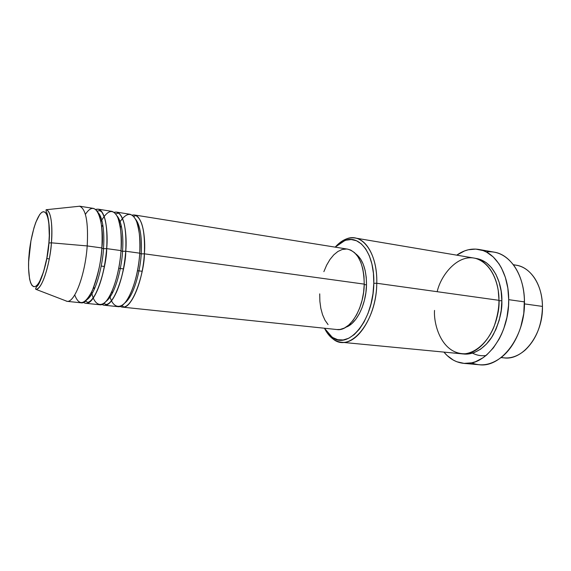 <?xml version="1.0" encoding="UTF-8"?>
<svg xmlns="http://www.w3.org/2000/svg" width="571" height="571" viewBox="0 0 571 571"><rect width="100%" height="100%" fill="white"/><g stroke="black" fill="none" stroke-linecap="round" stroke-linejoin="round"><path stroke-width="0.86" d="M66.871 301.317L81.068 302.801C88.99 304.707 100.004 276.735 101.859 247.95L87.206 245.93C85.243 274.951 74.473 303.201 66.871 301.317L64.759 300.425L67.135 301.338C74.73 302.616 85.265 274.572 87.206 245.93L51.419 242.832C49.627 266.571 41.547 290.075 35.887 289.319C43.938 288.755 51.04 255.251 51.419 242.832L48.87 242.975C48.307 254.43 42.818 282.081 35.452 286.478C28.393 288.626 27.836 265.836 29.057 254.937L29.035 255.13M122.294 307.112L336.976 329.546C349.616 331.73 364.048 308.633 364.241 284.13C363.82 263.731 358.274 252.068 347.611 249.134L134.485 214.981L132.172 215.131C143.1 212.605 145.791 239.913 144.37 253.817L141.187 253.867C141.951 243.374 141.358 226.423 135.598 219.257C141.358 226.423 141.951 243.374 141.187 253.867L139.731 253.488L141.187 253.867C140.823 266.307 135.049 295.435 124.485 303.272C135.049 295.435 140.823 266.307 141.187 253.867L144.356 253.817C142.814 281.903 131.116 309.075 122.294 307.112L120.11 306.37C132.643 313.529 144.877 269.541 144.37 253.817L364.241 284.13L144.37 253.817C145.084 240.769 144.106 230.477 141.422 222.947C137.875 215.381 137.361 216.652 135.555 215.574L133.735 216.509M121.266 225.745L120.388 227.394L121.266 225.745M110.117 297.013L109.775 295.835C112.73 308.454 121.773 310.831 129.025 296.642C136.162 282.738 139.088 264.073 139.752 253.174L125.741 251.247L139.752 253.174C140.63 229.806 137.397 216.837 130.031 214.268L116.534 212.105L114.164 212.326C124.756 209.329 127.226 237.115 125.741 251.247C124.057 279.64 112.651 307.155 104.215 305.221L117.812 306.641C126.541 308.597 138.168 281.339 139.752 253.174C140.787 242.404 139.709 231.762 136.519 221.234C132.058 211.713 126.369 212.176 119.46 222.611L120.096 221.562M116.534 212.105C123.65 214.646 126.719 227.693 125.741 251.247L122.544 251.304C123.372 240.498 122.851 222.797 117.091 215.988C122.851 222.797 123.372 240.498 122.544 251.304L120.995 250.897L122.544 251.304C122.144 264.016 116.106 294.358 105.763 301.616C116.106 294.358 122.144 264.016 122.544 251.304L125.741 251.247C126.148 267.214 113.929 312.037 101.988 304.4L104.215 305.221M102.794 224.76L101.738 227.065L102.794 224.76M92.002 293.78L91.61 292.109C93.979 305.564 102.537 309.817 109.932 295.542C117.198 281.517 120.31 261.832 121.016 250.598L106.691 248.621L121.016 250.598C122.03 226.98 119.018 213.911 111.987 211.377L98.198 209.164L95.764 209.471C106.006 205.931 108.24 234.246 106.691 248.621C104.871 277.32 93.772 305.2 85.75 303.294L99.639 304.743C107.969 306.67 119.303 279.062 121.016 250.598C122.13 239.342 121.088 228.371 117.883 217.694C113.322 208.401 107.676 209.664 100.953 221.491L101.759 219.978M98.198 209.164C104.964 211.67 107.798 224.817 106.691 248.621L103.472 248.678C104.379 237.565 103.951 219.071 98.205 212.69C103.951 219.071 104.379 237.565 103.472 248.678L101.838 248.242L103.472 248.678C103.03 261.682 96.742 293.287 86.671 299.896C96.742 293.287 103.03 261.682 103.472 248.678L106.691 248.621C106.991 264.851 94.779 310.567 83.48 302.366M74.737 294.929C79.069 306.356 84.922 304.914 92.309 290.603C98.198 274.608 101.381 260.39 101.859 247.95C103.001 224.089 100.232 210.913 93.551 208.422L79.455 206.167C85.864 208.622 88.448 221.876 87.206 245.93L101.859 247.95C104.572 229.935 98.419 194.268 85.393 214.382M501.038 357.589L504.057 357.881C522.915 360.708 543.285 334.692 542.45 306.406C542.079 324.87 536.297 339.452 525.092 350.144C517.383 356.725 509.432 359.152 501.238 357.432M341.287 342.229L461.147 353.756C479.462 356.575 499.539 329.56 498.947 300.325L376.767 283.259L373.798 283.287C373.691 320.231 348.303 350.644 332.072 337.118L324.464 328.239L328.211 333.621L332.722 337.554L337.761 339.716L343.164 339.973L348.717 338.268L354.213 334.606L359.402 329.103L364.077 321.937L368.017 313.386L371.029 303.815L372.991 293.63L373.798 283.287L373.427 273.238L371.892 263.916L369.294 255.722L365.747 248.985L361.422 243.945L356.525 240.769L351.251 239.527L345.826 240.22L340.444 242.761L335.184 247.143L344.848 240.541C359.894 234.21 374.74 254.259 373.798 283.287L376.767 283.259C376.589 315.135 357.682 344.991 341.287 342.229C334.335 341.337 328.739 336.69 324.485 328.275C326.876 333.064 329.802 336.69 333.264 339.16C350.144 353.299 376.674 321.744 376.767 283.259L498.947 300.325C499.297 287.27 493.622 264.587 476.328 258.62C458.549 253.153 440.926 274.594 437.179 291.702M520.773 326.969C523.286 318.968 524.528 310.745 524.492 302.302L524.471 301.895C524.77 323.65 515.37 346.126 501.938 356.875C491.724 364.812 481.596 366.81 471.546 362.856M498.269 290.839L499.04 300.746L498.269 290.839M475.215 258.32C495.243 260.833 502.53 287.063 501.845 300.731L499.04 300.746L501.845 300.731L501.188 310.574L499.204 320.231L495.978 329.281L491.66 337.333L486.449 344.056L480.589 349.188L474.323 352.543L467.927 354.041L462.581 353.842C474.108 355.911 486.77 346.718 493.401 334.442C499.575 321.494 502.394 310.26 501.845 300.731L501.138 291.139L499.118 282.202L495.885 274.301L491.602 267.756L486.463 262.81L480.696 259.619L475.215 258.32M101.203 266.065L104.336 266.464M118.732 268.291L123.464 268.898L118.732 268.291M137.49 270.683L142.122 271.268L137.49 270.683M345.94 327.183C356.532 323.85 366.275 304.314 366.503 284.865L364.234 284.558L366.503 284.865L365.89 292.637L364.426 300.282L362.171 307.483L359.23 313.936L355.733 319.375L351.829 323.586L345.933 327.183M463.745 363.356L479.226 364.741C501.217 367.988 525.349 336.34 524.471 301.895L508.704 299.668C509.475 334.527 485.471 366.603 463.723 363.356C456.072 362.542 449.47 358.788 443.924 352.1L447.05 355.462L453.381 360.137L456.821 361.75L464.116 363.384L471.717 362.821L475.55 361.693L483.066 357.753L486.67 354.976L493.38 347.889L499.168 339.01L501.623 334.006L503.758 328.696L506.927 317.383L508.525 305.585L508.704 299.668L524.471 301.895C524.521 275.814 510.76 254.573 494.122 252.132L478.819 249.441M513.479 264.908C521.837 265.372 528.882 269.783 534.613 278.148C539.616 285.907 542.229 295.328 542.45 306.406L524.485 303.893L542.45 306.406C542.429 284.922 530.637 267.242 516.312 265.208L513.322 264.701M46.779 258.492L49.27 258.941L46.779 258.492M87.206 245.93C88.448 222.283 85.95 209.043 79.719 206.217L46.415 209.7C50.983 212.141 52.653 223.19 51.419 242.832L87.206 245.93M29.057 254.937C29.699 244.324 34.396 218.814 41.712 212.383C48.97 207.915 50.234 230.962 48.87 242.975L46.843 258.149L43.539 271.832L39.52 281.774L37.45 284.836L35.452 286.478L33.603 286.663L31.976 285.421L30.62 282.816L29.578 278.983L28.571 268.284L28.629 261.832L30.941 240.812L33.967 227.843L35.787 222.376L39.727 214.482L41.712 212.383L43.61 211.663L45.33 212.391L46.822 214.56L48.007 218.115L48.835 222.94L49.284 235.63L48.87 242.975L51.419 242.832C52.496 231.883 52.175 211.762 46.415 209.7C45.987 209.457 45.937 210.149 46.272 211.762C46.736 211.099 50.947 225.167 48.963 242.932C47.586 264.352 39.442 285.172 37.086 286.228C35.68 288.02 35.281 289.054 35.887 289.319L67.135 301.338M524.414 299.397L523.764 313.593L520.766 326.969M456.743 255.158C463.838 250.141 471.189 248.235 478.791 249.434C495.25 251.84 508.832 273.273 508.704 299.668L507.84 288.127L505.371 277.406L501.452 267.963L499.004 263.838L493.28 256.993L486.685 252.189L483.145 250.605L475.793 249.092L468.299 249.77L464.594 250.912L456.743 255.158M434.531 310.417C433.475 324.2 441.526 354.17 465.065 353.77C477.77 352.15 488.969 339.659 494.122 326.419C497.462 316.455 499.068 307.762 498.947 300.325C499.097 278.127 487.727 259.983 473.809 258.035L355.069 238.007C367.56 239.67 377.445 259.056 376.767 283.259C377.731 253.039 362.192 232.254 346.526 238.878C342.536 240.362 338.767 243.11 335.22 247.107C341.515 240.091 348.132 237.058 355.069 238.007M355.647 253.738L360.544 258.949L363.185 264.08L365.112 270.283L366.239 277.313L366.503 284.865C366.454 269.669 362.842 259.298 355.647 253.745M347.532 249.12L350.715 250.077L354.584 252.682L357.988 256.764L360.758 262.175L362.785 268.72L363.97 276.143L364.241 284.13L363.591 292.338L362.05 300.425L359.673 308.04L356.575 314.857L352.892 320.595L348.788 325.042L344.441 328.032L340.023 329.474L336.89 329.538M328.061 324.592L324.985 320.217L322.551 314.728L320.831 308.347L319.874 301.31L319.717 293.865M323.871 271.646L326.648 265.13L329.988 259.455L333.785 254.844L337.904 251.476L342.207 249.491L346.533 249.013M134.485 214.981C141.922 217.558 145.22 230.506 144.37 253.817C143.05 282.452 130.031 309.147 123.486 306.82L121.973 305.442M493.294 328.439C497.498 317.726 499.411 308.49 499.04 300.746C499.411 308.49 497.498 317.726 493.294 328.439M472.56 353.149C476.685 355.326 481.167 356.133 485.985 355.547M486.214 251.947C496.948 250.748 506.206 255.308 514 265.629C520.702 275.222 524.192 287.313 524.471 301.895L524.414 299.404M94.244 289.433L93.822 286.935L94.244 289.433M112.337 293.28L111.916 291.46L112.337 293.28M119.467 222.647L120.11 221.598M103.893 303.322L105.842 304.471C107.805 304.471 110.867 303.408 116.484 292.166C121.373 280.811 124.449 267.178 125.713 251.261C126.448 239.128 125.748 229.299 123.614 221.776C121.273 215.567 119.368 212.726 117.904 213.254L115.72 213.861M100.967 221.577L101.781 220.063M85.307 301.195L87.456 302.173C88.141 302.666 91.974 301.645 97.163 290.81C102.102 279.269 105.264 265.215 106.641 248.642C107.455 235.98 106.798 225.859 104.657 218.293C101.759 210.578 101.253 211.691 99.554 210.692L97.227 211.077M333.264 339.16L332.072 337.118M346.526 238.878L344.848 240.541M92.045 293.701L91.653 292.031M110.139 296.984L109.789 295.807"/></g></svg>
